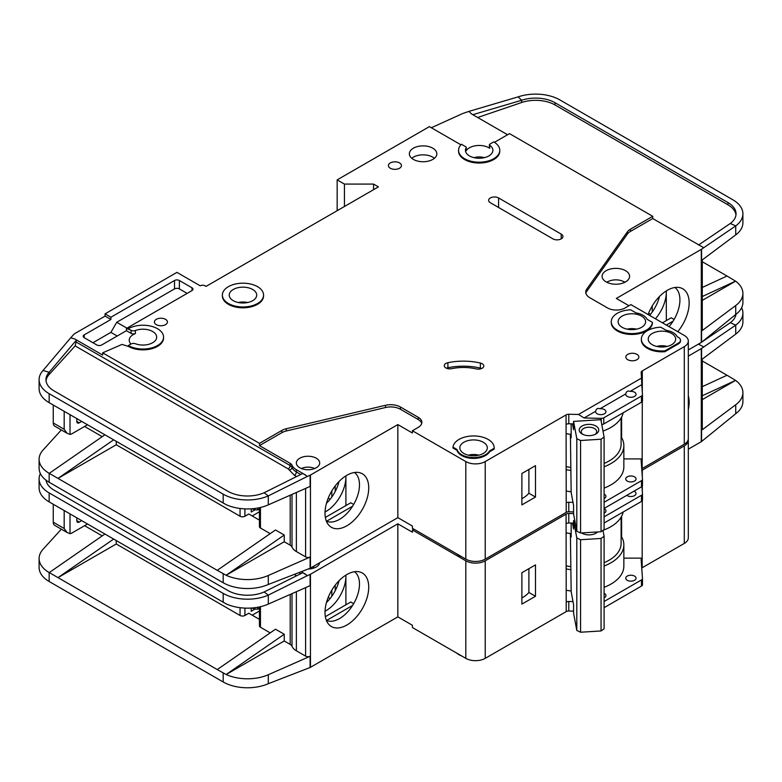 <?xml version="1.0" encoding="UTF-8"?>
<svg xmlns="http://www.w3.org/2000/svg" width="782" height="782" viewBox="0 0 782 782"><rect width="100%" height="100%" fill="white"/><g stroke="black" fill="none" stroke-linecap="round" stroke-linejoin="round"><path stroke-width="1.17" d="M597.145 413.786A5.151 2.972 180 0 1 595.64 411.684A5.151 2.972 180 0 1 595.688 411.264C596.187 408.771 597.644 407.93 600.058 408.742A5.151 2.972 180 0 1 604.427 409.582A5.151 2.972 180 0 1 605.933 411.684A5.151 2.972 180 0 1 602.756 414.431A5.151 2.972 180 0 1 597.145 413.786M627.242 396.406A5.151 2.972 180 0 1 625.737 394.304A5.151 2.972 180 0 1 625.786 393.884C626.284 391.391 627.741 390.55 630.155 391.362A5.151 2.972 180 0 1 634.525 392.202A5.151 2.972 180 0 1 636.04 394.304A5.151 2.972 180 0 1 632.853 397.051A5.151 2.972 180 0 1 627.242 396.406M463.873 453.452A13.734 7.928 180 0 1 459.855 447.842A13.734 7.928 180 0 1 468.33 440.52A13.734 7.928 180 0 1 483.296 442.241A13.734 7.928 180 0 1 487.313 447.842A13.734 7.928 180 0 1 478.838 455.173A13.734 7.928 180 0 1 463.873 453.452M622.149 327.316A13.734 7.928 180 0 1 618.122 321.705A13.734 7.928 180 0 1 626.597 314.384A13.734 7.928 180 0 1 641.563 316.104A13.734 7.928 180 0 1 645.59 321.705A13.734 7.928 180 0 1 637.115 329.036A13.734 7.928 180 0 1 622.149 327.316M652.247 344.696A13.734 7.928 180 0 1 648.229 339.085A13.734 7.928 180 0 1 656.704 331.763A13.734 7.928 180 0 1 671.67 333.484A13.734 7.928 180 0 1 675.687 339.085A13.734 7.928 180 0 1 667.212 346.416A13.734 7.928 180 0 1 652.247 344.696M252.674 289.477A13.734 7.928 0 0 0 237.708 287.756A13.734 7.928 0 0 0 229.234 295.078A13.734 7.928 0 0 0 233.261 300.689A13.734 7.928 0 0 0 248.226 302.399A13.734 7.928 0 0 0 256.701 295.078A13.734 7.928 0 0 0 252.674 289.477M627.242 481.067A5.151 2.972 180 0 1 625.737 478.955A5.151 2.972 180 0 1 628.914 476.209A5.151 2.972 180 0 1 634.525 476.854A5.151 2.972 180 0 1 636.04 478.955A5.151 2.972 180 0 1 632.853 481.702A5.151 2.972 180 0 1 627.242 481.067M604.105 494.068A5.151 2.972 180 0 1 604.427 494.234A5.151 2.972 180 0 1 605.933 496.335A5.151 2.972 180 0 1 604.105 498.613M606.94 282.341A11.329 6.539 180 0 1 623.85 281.764A11.329 6.539 180 0 1 624.73 282.341M582.883 434.421A7.722 4.457 180 0 1 581.261 431.693A7.722 4.457 180 0 1 586.031 427.568A7.722 4.457 180 0 1 594.447 428.536A7.722 4.457 180 0 1 596.715 431.693A7.722 4.457 180 0 1 595.092 434.421M582.072 434L582.072 434A9.785 5.65 180 0 1 582.072 426.014A9.785 5.65 180 0 1 595.904 426.014A9.785 5.65 180 0 1 595.904 434A9.785 5.65 180 0 1 582.072 434M130.946 344.06A13.734 7.928 180 0 1 129.225 340.209A13.734 7.928 180 0 1 135.384 333.591A3.431 1.984 180 0 1 131.063 333.347L126.449 330.678L101.689 344.97A3.431 1.984 180 0 1 96.831 344.97L84.212 337.687A3.431 1.984 180 0 1 83.205 336.28A3.431 1.984 180 0 1 84.212 334.882L110.907 319.467L105.081 316.104L74.984 333.484A6.862 3.969 0 0 0 73.762 334.442L70.712 337.795L74.984 339.085L102.667 355.067L102.667 352.829L259.477 443.365L281.803 430.471A13.734 7.928 180 0 1 286.3 428.741L385.506 405.281A13.734 7.928 180 0 1 400.423 407.011L418.233 417.295A12.356 7.136 180 0 1 421.86 422.339A12.356 7.136 180 0 1 418.233 427.383L412.407 430.745L465.818 461.576A13.734 7.928 0 0 0 485.231 461.576L566.07 414.91L566.217 502.836A3.431 1.984 180 0 1 568.788 502.259L573.001 502.357M344.442 206.507L344.442 184.083L373.571 184.083L378.42 186.878L206.067 286.388L205.099 285.831A3.431 1.984 180 0 0 200.241 285.831L176.937 272.371L105.081 313.856L110.907 317.228L174.513 280.503A3.431 1.984 180 0 1 179.371 280.503L191.991 287.796A3.431 1.984 180 0 1 192.998 289.193A3.431 1.984 180 0 1 191.991 290.591L126.449 328.44L131.063 330.258A3.431 1.984 0 0 0 135.384 330.512A13.734 7.928 180 0 1 152.666 331.519A13.734 7.928 180 0 1 156.683 337.12A13.734 7.928 180 0 1 149.46 344.109A13.734 7.928 180 0 1 135.384 343.738A3.431 1.984 0 0 0 131.063 343.992L128.385 345.536L128.385 346.377L121.963 344.432L102.667 352.829M466.219 147.671A13.734 7.928 0 0 0 465.437 150.3A13.734 7.928 0 0 0 469.454 155.911A13.734 7.928 0 0 0 484.42 157.632A13.734 7.928 0 0 0 492.895 150.3A13.734 7.928 0 0 0 489.718 145.227A1.369 0.792 180 0 1 489.405 144.719A1.369 0.792 180 0 1 489.806 144.162L493.735 141.894A20.596 11.896 180 0 1 499.766 150.3A20.596 11.896 180 0 1 487.049 161.287A20.596 11.896 180 0 1 464.596 158.717A20.596 11.896 180 0 1 458.565 150.3A20.596 11.896 180 0 1 461.419 144.259L465.886 146.84A1.369 0.792 180 0 1 466.297 147.407A1.369 0.792 180 0 1 466.219 147.671L466.219 150.75A13.734 7.928 180 0 1 488.877 147.778A13.734 7.928 180 0 1 489.718 148.316A1.369 0.792 180 0 1 489.405 147.808L489.405 144.719M606.128 281.901A13.734 7.928 180 0 1 602.101 276.3A13.734 7.928 180 0 1 610.576 268.979A13.734 7.928 180 0 1 625.541 270.689A13.734 7.928 180 0 1 629.569 276.3A13.734 7.928 180 0 1 621.094 283.622A13.734 7.928 180 0 1 606.128 281.901M263.563 295.078L263.563 295.919A20.596 11.896 180 0 1 250.846 306.906A20.596 11.896 180 0 1 228.403 304.325A20.596 11.896 180 0 1 222.371 295.919L222.371 295.078A20.596 11.896 180 0 1 235.089 284.091A20.596 11.896 180 0 1 257.532 286.671A20.596 11.896 180 0 1 263.563 295.078A20.596 11.896 180 0 1 250.846 306.065A20.596 11.896 180 0 1 228.403 303.484A20.596 11.896 180 0 1 222.371 295.078M413.385 159.411A13.734 7.928 180 0 1 409.357 153.81A13.734 7.928 180 0 1 417.832 146.478A13.734 7.928 180 0 1 432.798 148.199A13.734 7.928 180 0 1 436.825 153.81A13.734 7.928 180 0 1 428.341 161.131A13.734 7.928 180 0 1 413.385 159.411M434.411 158.296A13.734 7.928 0 0 0 432.798 157.172A13.734 7.928 0 0 0 411.762 158.296M390.316 168.238A6.52 3.763 180 0 1 388.41 165.579A6.52 3.763 180 0 1 392.437 162.099A6.52 3.763 180 0 1 399.543 162.92A6.52 3.763 180 0 1 401.449 165.579A6.52 3.763 180 0 1 397.432 169.059A6.52 3.763 180 0 1 390.316 168.238M647.388 348.342A20.596 11.896 180 0 1 641.357 339.926L641.357 339.085A20.596 11.896 180 0 1 660.81 327.218L666.156 330.297A15.796 9.12 180 0 1 677.183 336.661L678.463 337.404A6.862 3.969 180 0 1 680.477 340.209A6.862 3.969 180 0 1 678.463 343.015L664.876 350.864L664.876 351.704A20.596 11.896 180 0 1 647.388 348.342M664.876 350.864A20.596 11.896 180 0 1 647.388 347.491A20.596 11.896 180 0 1 641.357 339.085M627.731 359.691A6.52 3.763 180 0 1 625.815 357.022A6.52 3.763 180 0 1 629.842 353.552A6.52 3.763 180 0 1 636.959 354.363A6.52 3.763 180 0 1 638.865 357.022A6.52 3.763 180 0 1 634.837 360.502A6.52 3.763 180 0 1 627.731 359.691M482.191 363.738A5.494 3.167 180 0 1 483.794 365.986A5.494 3.167 180 0 1 476.248 368.918A34.33 19.824 0 0 0 451.644 368.674A5.494 3.167 180 0 1 444.274 365.693A5.494 3.167 180 0 1 447.891 362.711A45.317 26.168 180 0 1 480.363 363.043A5.494 3.167 180 0 1 482.191 363.738M652.423 322.37L652.423 323.21A20.596 11.896 180 0 1 639.207 333.66A20.596 11.896 180 0 1 617.291 330.962A20.596 11.896 180 0 1 611.26 322.546L611.26 321.705A20.596 11.896 180 0 1 630.712 309.838L636.049 312.917A15.796 9.12 180 0 1 647.085 319.291L652.423 322.37A20.596 11.896 180 0 1 639.207 332.819A20.596 11.896 180 0 1 617.291 330.121A20.596 11.896 180 0 1 611.26 321.705M461.683 455.554A16.823 9.716 180 0 1 457.001 450.324L457.001 449.484L453.013 447.187A20.596 11.896 180 0 1 474.156 435.955A20.596 11.896 180 0 1 494.185 447.842A20.596 11.896 180 0 1 494.165 448.291L494.165 449.132L489.503 451.83A16.823 9.716 180 0 1 461.683 455.554M494.165 448.291L489.503 450.989A16.823 9.716 180 0 1 461.683 454.713A16.823 9.716 180 0 1 457.001 449.484M156.302 324.647A6.52 3.763 180 0 1 154.396 321.988A6.52 3.763 180 0 1 158.423 318.509A6.52 3.763 180 0 1 165.53 319.33A6.52 3.763 180 0 1 167.436 321.988A6.52 3.763 180 0 1 163.418 325.468A6.52 3.763 180 0 1 156.302 324.647M499.766 150.3L499.766 151.141A20.596 11.896 180 0 1 487.049 162.128A20.596 11.896 180 0 1 464.596 159.557A20.596 11.896 180 0 1 458.565 151.141L458.565 150.3M456.61 553.812A20.596 11.896 0 0 0 459.014 555.484A20.596 11.896 0 0 0 461.908 556.872M669.03 326.632A28.152 16.256 120 0 0 679.92 299.848A28.152 16.256 120 0 0 674.905 287.493M648.102 314.55A30.909 17.849 -60 0 1 667.3 290.308A30.909 17.849 -60 0 1 679.548 287.571A30.909 17.849 -60 0 1 677.75 331.666M655.433 318.782A28.152 16.256 120 0 0 666.332 291.999A28.152 16.256 120 0 0 666.303 290.904L666.332 320.591M649.607 315.42A28.152 16.256 120 0 0 659.48 296.486M299.77 467.744A11.671 6.735 180 0 1 296.349 462.983A11.671 6.735 180 0 1 303.563 456.756A11.671 6.735 180 0 1 316.28 458.213A11.671 6.735 180 0 1 319.701 462.983A11.671 6.735 180 0 1 312.497 469.21A11.671 6.735 180 0 1 299.77 467.744M326.377 521.164A28.152 16.256 120 0 0 327.805 521.672A28.152 16.256 120 0 0 339.584 519.326A28.152 16.256 120 0 0 359.485 484.85A28.152 16.256 120 0 0 354.481 472.494M346.866 475.3A30.909 17.849 -60 0 1 359.114 472.563A30.909 17.849 -60 0 1 367.765 495.876A30.909 17.849 -60 0 1 346.866 525.778A30.909 17.849 -60 0 1 328.763 525.133A30.909 17.849 -60 0 1 327.56 499.854A30.909 17.849 -60 0 1 346.866 475.3M345.898 505.592L345.898 475.886A28.152 16.256 -60 0 1 345.898 477A28.152 16.256 -60 0 1 325.986 511.477A28.152 16.256 -60 0 1 325.029 512.005M326.456 503.305A28.152 16.256 120 0 0 339.046 481.487M116.254 441.4L116.254 444.762L240.054 516.237A3.431 1.984 0 0 0 244.913 516.237L244.913 508.887M84.573 426.473L102.217 436.659M328.205 498.173L330.121 499.287M259.438 511.78L252.195 515.964M335.214 491.477L335.214 485.915M331.812 497.029L331.812 490.93M259.438 520.147L248.793 513.999L244.913 516.237M251.218 508.818L251.218 512.034L254.942 509.884M310.454 475.036L310.454 568.094L397.843 517.645L397.843 424.577L310.454 475.036A3.431 1.984 180 0 1 310.112 475.212L310.112 486.424L268.294 504.869A34.33 19.824 180 0 1 226.135 504.654L49.158 402.662A34.33 19.824 180 0 1 39.1 388.644L39.1 379.671A34.33 19.824 0 0 0 49.158 393.688L223.183 494.165A34.33 19.824 0 0 0 268.294 495.896L264.13 492.748A27.468 15.855 180 0 1 228.031 491.36L54.007 390.883A27.468 15.855 180 0 1 45.962 379.671A27.468 15.855 180 0 1 49.119 372.3L49.119 374.549A27.468 15.855 0 0 0 46.03 380.795M116.254 444.762L57.995 478.398L217.24 570.342L275.499 529.971L284.237 535.025L226.135 575.269L217.24 570.342M270.201 533.647L260.445 528.016L260.445 507.459M259.438 507.694L259.438 526.609A3.431 1.984 0 0 0 260.445 528.016M296.378 492.484L296.378 551.554A16.481 9.511 180 0 1 292.009 547.058A6.862 3.969 0 0 0 290.181 545.181L284.237 541.75L284.237 535.025M61.328 429.953L43.039 450.07A34.33 19.824 0 0 0 39.1 459.278A34.33 19.824 0 0 0 49.158 473.296L57.995 478.398L113.605 439.865M39.1 459.278L39.1 468.252A34.33 19.824 0 0 0 49.158 482.269L223.183 582.737A34.33 19.824 0 0 0 268.294 584.477L268.294 575.503L310.112 557.058A3.431 1.984 180 0 1 305.596 556.882L296.378 551.554M259.438 508.974L257.777 509.932L255.831 509.932L251.902 508.769M257.777 508.017L257.777 509.932M284.237 541.75L226.135 575.269M226.135 575.288A34.33 19.824 0 0 0 268.294 575.503M352.614 506.198L326.593 521.213M325.361 517.449L350.747 502.787L353.66 504.468M465.818 461.576L465.818 559.13L412.407 528.29L412.407 526.051L397.843 517.645M310.454 568.094A3.431 1.984 180 0 1 310.112 568.27L268.294 584.477M397.843 424.577L412.407 432.993L412.407 430.745M310.112 475.212L307.404 476.404L302.82 473.452L264.13 492.748M421.703 423.463A12.356 7.136 0 0 0 418.233 419.533L400.423 409.25A13.734 7.928 0 0 0 385.506 407.52L286.3 430.98A13.734 7.928 0 0 0 281.803 432.71L259.477 445.603L290.181 463.335A6.862 3.969 180 0 1 292.009 465.212A16.481 9.511 0 0 0 296.378 469.708L305.596 475.036M39.1 379.671A34.33 19.824 0 0 1 43.039 370.463L49.119 372.3L76.499 339.984L74.984 339.085M104.866 434.821L49.256 473.354M595.688 411.264L584.076 417.969L578.475 414.47L641.543 378.068L641.142 372.467A3.431 1.984 180 0 1 641.142 372.388A3.431 1.984 180 0 1 642.051 371.039L684.289 346.651L684.289 444.205A13.734 7.928 0 0 0 688.316 438.594L688.316 341.05A13.734 7.928 0 0 0 684.289 335.439L630.888 304.609L625.062 307.971A12.356 7.136 180 0 1 607.585 307.971L589.765 297.688A13.734 7.928 180 0 1 585.747 292.087A13.734 7.928 180 0 1 586.774 289.076L627.408 231.804A13.734 7.928 180 0 1 630.409 229.204L652.735 216.311L509.512 133.624L494.439 142.324M684.289 444.205L642.149 468.535A3.431 1.984 0 0 0 641.739 468.819M568.788 502.259L568.788 511.79L573.577 511.907M568.788 511.79A3.431 1.984 0 0 0 566.217 512.366L485.231 559.13L485.231 461.576M465.818 559.13A13.734 7.928 0 0 0 485.231 559.13M684.289 346.651A13.734 7.928 0 0 0 688.316 341.05M460.901 144.807L429.406 126.616L337.159 179.88L344.442 184.083M128.385 328.714A20.596 11.896 180 0 1 150.838 326.143A20.596 11.896 180 0 1 163.555 337.12L163.555 337.971A20.596 11.896 180 0 1 150.838 348.958A20.596 11.896 180 0 1 128.385 346.377M566.07 424.157L566.07 414.91M566.315 414.773A3.431 1.984 180 0 1 568.788 414.245L568.788 423.776A3.431 1.984 0 0 0 566.315 424.303M578.475 414.47L568.788 414.245M457.001 450.324L453.013 448.027L453.013 447.187M494.185 447.842L494.185 448.682A20.596 11.896 180 0 1 494.165 449.132M680.477 340.209L680.477 341.05A6.862 3.969 180 0 1 678.463 343.855L664.876 351.704M552.962 238.881L490.334 202.724A5.836 3.372 180 0 1 488.623 200.339A5.836 3.372 180 0 1 492.23 197.22A5.836 3.372 180 0 1 498.584 197.954L561.212 234.111A5.836 3.372 180 0 1 562.923 236.496A5.836 3.372 180 0 1 559.326 239.605A5.836 3.372 180 0 1 552.962 238.881M307.404 476.404L268.294 495.896L268.294 504.869M259.477 445.603L259.477 443.365M290.181 463.335L290.181 465.573A2.747 1.584 -60 0 1 288.245 468.936L75.16 345.918L76.499 339.984M43.039 370.463L70.712 337.795M105.081 316.104L105.081 313.856M674.094 319.467L671.181 317.785L662.442 322.829M673.048 321.197L666.332 325.068M628.943 305.733L616.324 298.441L701.288 249.39A3.431 1.984 180 0 0 701.571 249.204L735.735 225.91L730.3 223.486A27.468 15.855 180 0 0 736.038 213.789A27.468 15.855 180 0 0 727.993 202.577L555.024 102.725L555.024 104.964A27.468 15.855 0 0 0 521.643 102.52L477.694 117.496M702.285 259.878L702.285 329.838A3.431 1.984 180 0 1 701.571 331.05L735.735 305.518L735.735 314.491L701.571 342.262A3.431 1.984 0 0 1 701.288 342.448L688.316 349.945M650.556 314.286L648.64 313.181M652.247 312.038L652.247 305.928M702.285 287.444L727.016 276.017L702.285 261.745M727.016 276.017L735.579 281.168L702.285 300.386M742.9 213.789L742.9 222.762A34.33 19.824 180 0 1 735.735 234.883L735.735 225.91A34.33 19.824 0 0 0 742.9 213.789A34.33 19.824 0 0 0 732.842 199.781L559.883 99.92A34.33 19.824 0 0 0 518.153 96.86L521.643 100.282A27.468 15.855 180 0 1 555.024 102.725M735.579 281.149L702.285 296.525M701.571 249.204L701.571 260.416L735.735 234.883M735.735 305.518A34.33 19.824 0 0 0 742.9 293.397A34.33 19.824 0 0 0 735.579 281.168M735.735 314.491A34.33 19.824 0 0 0 742.9 302.37L742.9 293.397M507.567 134.748L471.556 113.957L468.936 111.396L463.208 113.341A6.862 3.969 0 0 0 462.475 113.634L431.341 127.74M652.735 216.311L652.735 218.559L630.409 231.443A13.734 7.928 0 0 0 627.408 234.043L586.774 291.315A13.734 7.928 0 0 0 585.884 293.201M652.735 218.559L703.653 247.64M466.219 150.75A1.369 0.792 0 0 0 466.297 150.486A1.369 0.792 0 0 0 466.219 150.222M468.936 111.396L518.153 96.86M521.643 102.52L521.643 100.282L472.827 114.69M735.97 214.913A27.468 15.855 0 0 0 727.993 204.825L555.024 104.964M698.541 245.001L730.3 223.486M604.105 502.269L641.475 480.695A3.431 1.984 0 0 0 642.481 479.298A3.431 1.984 0 0 0 642.472 479.21L641.142 460.49A3.431 1.984 180 0 1 641.142 460.403A3.431 1.984 180 0 1 642.149 459.005L642.296 401.449M642.296 392.017L642.296 370.903M521.887 473.491L521.887 504.889L535.484 497.039L535.484 465.642L521.887 473.491M373.571 184.083L373.571 189.684M337.159 210.71L337.159 179.88M110.907 319.467L110.907 317.228M117.222 336.006L110.907 332.36L92.95 342.731M110.907 332.36L116.733 322.272L126.928 328.157M187.133 293.397L179.371 288.91A3.431 1.984 0 0 0 174.513 288.91L116.733 322.272M126.449 330.678L126.449 328.44M163.555 337.12A20.596 11.896 180 0 1 150.838 348.107A20.596 11.896 180 0 1 128.385 345.536M568.788 423.776L573.577 423.893M584.076 417.969L601.221 418.38A3.431 1.984 0 0 0 603.792 417.803L641.475 396.044A3.431 1.984 0 0 0 642.481 394.636A3.431 1.984 0 0 0 642.472 394.558L641.768 384.656L630.155 391.362M641.543 378.068L641.768 384.656M625.786 393.884L600.058 408.742M641.641 380.893A3.431 1.984 180 0 1 642.051 380.57L642.051 371.039M604.105 488.085A43.939 25.366 0 0 0 623.85 466.903L623.85 445.603A43.939 25.366 180 0 0 621.612 437.617L621.612 417.06M642.296 458.917L623.85 458.917M489.503 451.83L489.503 450.989M481.634 368.508A5.494 3.167 0 0 0 480.363 368.087A45.317 26.168 0 0 0 447.891 367.755A5.494 3.167 0 0 0 446.434 368.214M75.16 345.918L49.119 374.549M79.236 422.827A3.431 1.984 -60 0 1 77.516 422.994A3.431 1.984 -60 0 1 76.802 421.43L79.236 422.827L81.66 421.43M76.802 421.43L76.802 418.624M70.009 414.695L70.009 434.411L67.027 433.238L64.183 429.279L64.183 411.332M87.486 424.792L71.954 433.756A6.862 3.969 -60 0 1 70.009 434.411M572.473 423.864L573.577 429.807L573.577 421.39L600.889 419.699L604.105 437.04L601.055 439.23L601.055 531.731L604.105 529.541L604.105 437.04M570.401 434.293L571.163 492.474L573.577 505.485L573.577 513.891L576.803 531.232L580.576 532.992L601.055 531.731M580.576 532.992L580.576 440.491L601.055 439.23M576.803 531.232L576.803 438.731L580.576 440.491M576.803 438.731L573.577 421.39M571.163 423.834L571.163 437.822L570.508 434.303M656.802 346.436A11.329 6.539 180 0 1 667.114 346.436M468.428 455.192A11.329 6.539 180 0 1 478.731 455.192M53.254 405.027L53.254 422.964A6.862 3.969 120 0 0 54.681 426.112L67.027 433.238M474.009 157.651A11.329 6.539 180 0 1 484.322 157.651M301.393 468.526A10.303 5.943 180 0 1 314.657 468.526M570.401 467.343A41.192 23.783 180 0 1 566.07 466.6M604.105 463.452A41.192 23.783 0 0 0 621.104 444.205L621.104 417.969M566.07 433.599A43.597 25.171 0 0 0 571.163 434.381M603 431.078A43.597 25.171 0 0 0 623.186 412.769M642.472 479.376L642.472 485.378A3.431 1.984 180 0 1 642.481 485.466A3.431 1.984 180 0 1 641.475 486.863L604.105 508.437M623.85 445.603A43.939 25.366 180 0 1 604.105 466.776M570.968 470.441A43.939 25.366 180 0 1 566.07 469.679M621.612 437.617A43.939 25.366 0 0 0 621.104 436.776M521.887 498.711A32.961 19.032 0 0 0 528.896 493.237L528.896 469.444M601.778 424.528A3.431 1.984 0 0 0 603.792 423.961L641.475 402.212A3.431 1.984 0 0 0 642.481 400.804A3.431 1.984 0 0 0 642.472 400.726L642.472 394.724M566.07 490.988A43.939 25.366 0 0 0 571.163 491.77M528.896 493.237L535.484 497.039M604.105 508.642A5.151 2.972 180 0 1 604.427 508.808A5.151 2.972 180 0 1 605.933 510.91A5.151 2.972 180 0 1 604.105 513.188M634.007 491.174A5.151 2.972 180 0 1 634.525 491.438A5.151 2.972 180 0 1 636.04 493.54A5.151 2.972 180 0 1 632.853 496.287A5.151 2.972 180 0 1 627.242 495.641A5.151 2.972 180 0 1 626.793 495.338M627.242 580.293A5.151 2.972 180 0 1 625.737 578.191A5.151 2.972 180 0 1 628.914 575.444A5.151 2.972 180 0 1 634.525 576.09A5.151 2.972 180 0 1 636.04 578.191A5.151 2.972 180 0 1 632.853 580.938A5.151 2.972 180 0 1 627.242 580.293M604.105 593.294A5.151 2.972 180 0 1 604.427 593.47A5.151 2.972 180 0 1 605.933 595.571A5.151 2.972 180 0 1 604.105 597.839M582.883 533.647A7.722 4.457 180 0 1 582.072 532.904M597.575 531.946A9.785 5.65 180 0 1 595.904 533.226A9.785 5.65 180 0 1 582.072 533.226L582.072 533.226A9.785 5.65 180 0 1 581.593 532.933M456.61 653.038A20.596 11.896 0 0 0 459.014 654.71A20.596 11.896 0 0 0 461.908 656.098M688.316 395.702A30.909 17.849 -60 0 1 688.316 409.582M326.377 620.39A28.152 16.256 120 0 0 327.805 620.898A28.152 16.256 120 0 0 339.584 618.552A28.152 16.256 120 0 0 359.485 584.076A28.152 16.256 120 0 0 354.481 571.72M346.866 574.535A30.909 17.849 -60 0 1 359.114 571.798A30.909 17.849 -60 0 1 367.765 595.102A30.909 17.849 -60 0 1 346.866 625.014A30.909 17.849 -60 0 1 328.763 624.368A30.909 17.849 -60 0 1 327.56 599.08A30.909 17.849 -60 0 1 346.866 574.535M345.898 604.818L345.898 575.122A28.152 16.256 -60 0 1 345.898 576.226A28.152 16.256 -60 0 1 325.986 610.703A28.152 16.256 -60 0 1 325.029 611.231M326.456 602.531A28.152 16.256 120 0 0 339.046 580.713M116.254 540.626L116.254 543.989L240.054 615.473A3.431 1.984 0 0 0 244.913 615.473L244.913 608.113M84.573 525.699L102.217 535.885M328.205 597.409L330.121 598.513M259.438 611.006L252.195 615.19M335.214 590.703L335.214 585.141M331.812 596.265L331.812 590.156M259.438 619.373L248.793 613.225L244.913 615.473M251.218 608.044L251.218 611.26L254.942 609.119M310.454 574.262L310.454 667.329L397.843 616.871L397.843 523.813L310.454 574.262A3.431 1.984 180 0 1 310.112 574.438L310.112 585.65L268.294 604.095A34.33 19.824 180 0 1 226.135 603.88L49.158 501.888A34.33 19.824 180 0 1 39.1 487.87L39.1 478.907A34.33 19.824 0 0 0 49.158 492.924L223.183 593.391A34.33 19.824 0 0 0 268.294 595.122L264.13 591.974A27.468 15.855 180 0 1 228.031 590.586L54.007 490.118A27.468 15.855 180 0 1 46.06 480.216M116.254 543.989L57.995 577.624L217.24 669.568L275.499 629.207L284.237 634.251L226.135 674.504A34.33 19.824 0 0 0 268.294 674.729L310.112 656.284A3.431 1.984 180 0 1 305.596 656.118L296.378 650.79A16.481 9.511 180 0 1 292.009 646.284A6.862 3.969 0 0 0 290.181 644.407L284.237 640.976L284.237 634.251M270.201 632.873L260.445 627.242L260.445 606.695M259.438 606.92L259.438 625.844A3.431 1.984 0 0 0 260.445 627.242M61.328 529.179L43.039 549.296A34.33 19.824 0 0 0 39.1 558.514A34.33 19.824 0 0 0 49.158 572.522L57.995 577.624L113.605 539.101M39.1 558.514L39.1 567.478A34.33 19.824 0 0 0 49.158 581.495L223.183 681.972A34.33 19.824 0 0 0 268.294 683.703L268.294 674.729M284.237 640.976L226.135 674.524L217.24 669.568M259.438 608.201L257.777 609.158L255.831 609.158L251.902 607.995M257.777 607.252L257.777 609.158M352.614 605.424L326.593 620.449M325.361 616.675L350.747 602.013L353.66 603.694M397.843 523.813L412.407 532.219L412.407 529.971L465.818 560.811L465.818 658.356L412.407 627.526L412.407 625.277L397.843 616.871M310.454 667.329A3.431 1.984 180 0 1 310.112 667.496L268.294 683.703M319.652 562.786A11.671 6.735 180 0 1 308.587 568.944M310.112 574.438L307.404 575.63L302.82 572.688L264.13 591.974M301.324 571.798L305.596 574.262M40.361 473.579A34.33 19.824 0 0 0 39.1 478.907M104.866 534.057L49.256 572.58M641.846 470.412A3.431 1.984 180 0 1 642.051 470.275L684.289 445.887L684.289 543.431A13.734 7.928 0 0 0 688.316 537.821L688.316 440.276A13.734 7.928 0 0 0 688.238 439.435M684.289 543.431L642.149 567.761A3.431 1.984 0 0 0 641.739 568.045M465.818 560.811A13.734 7.928 0 0 0 485.231 560.811L566.07 514.136L566.217 602.072A3.431 1.984 180 0 1 568.788 601.485L568.788 611.016L573.577 611.133M568.788 611.016A3.431 1.984 0 0 0 566.217 611.602L485.231 658.356L485.231 560.811M465.818 658.356A13.734 7.928 0 0 0 485.231 658.356M684.289 445.887A13.734 7.928 0 0 0 688.316 440.276M413.864 529.131L412.407 529.971M566.07 523.393L566.07 514.136M566.315 513.999A3.431 1.984 180 0 1 568.788 513.471L568.788 523.002A3.431 1.984 0 0 0 566.315 523.529M573.577 513.588L568.788 513.471M307.404 575.63L268.294 595.122L268.294 604.095M688.316 356.103L701.288 348.616A3.431 1.984 180 0 0 701.571 348.43L735.735 325.136L730.3 322.712A27.468 15.855 180 0 0 735.94 314.335M702.285 359.104L702.285 429.064A3.431 1.984 180 0 1 701.571 430.276L735.735 404.744L735.735 413.717L701.571 441.488A3.431 1.984 0 0 1 701.288 441.683L688.316 449.171M702.285 386.67L727.016 375.252L702.285 360.971M727.016 375.252L735.579 380.375L702.285 399.612M735.735 404.744A34.33 19.824 0 0 0 742.9 392.632A34.33 19.824 0 0 0 735.579 380.394L702.285 395.751M735.735 334.11L735.735 325.136A34.33 19.824 0 0 0 742.9 313.025L742.9 321.988A34.33 19.824 180 0 1 735.735 334.11L701.571 359.642L701.571 348.43M735.735 413.717A34.33 19.824 0 0 0 742.9 401.596L742.9 392.632M742.9 313.025A34.33 19.824 0 0 0 741.639 307.697M698.375 344.139L703.653 346.876M698.541 344.236L700.516 342.897M702.764 341.372L730.3 322.712M604.105 601.495L641.475 579.921A3.431 1.984 0 0 0 642.481 578.524A3.431 1.984 0 0 0 642.472 578.445L641.142 559.716A3.431 1.984 180 0 1 641.142 559.638A3.431 1.984 180 0 1 642.149 558.231L642.296 500.676M642.296 491.243L642.296 486.101M642.296 476.668L642.296 470.129M568.788 601.485L573.001 601.593M521.887 572.717L521.887 604.115L535.484 596.265L535.484 564.878L521.887 572.717M568.788 523.002L573.577 523.119M604.105 516.843L641.475 495.27A3.431 1.984 0 0 0 642.481 493.872A3.431 1.984 0 0 0 642.472 493.784L641.954 486.512M642.051 470.275L642.051 473.286M604.105 587.311A43.939 25.366 0 0 0 623.85 566.139L623.85 544.829A43.939 25.366 180 0 0 621.612 536.843L621.612 516.286M642.296 558.143L623.85 558.143M79.236 522.053A3.431 1.984 -60 0 1 77.516 522.229A3.431 1.984 -60 0 1 76.802 520.656L79.236 522.053L81.66 520.656M76.802 520.656L76.802 517.85M70.009 513.93L70.009 533.647L67.027 532.464L64.183 528.505L64.183 510.568M87.486 524.018L71.954 532.992A6.862 3.969 -60 0 1 70.009 533.647M572.473 523.09L573.577 529.033L573.577 520.626L574.809 520.548M596.48 532.014A7.722 4.457 180 0 1 595.092 533.647M570.401 533.519L571.163 591.71L573.577 604.711L573.577 613.127L576.803 630.468L580.576 632.227L601.055 630.957L604.105 628.777L604.105 536.276L601.055 538.456L601.055 630.957M580.576 632.227L580.576 539.727L601.055 538.456M576.803 630.468L576.803 537.967L580.576 539.727M603 530.333L604.105 536.276M576.803 537.967L573.577 520.626M571.163 523.06L571.163 537.048L570.508 533.529M53.254 504.253L53.254 522.2A6.862 3.969 120 0 0 54.681 525.338L67.027 532.464M312.468 566.94A10.303 5.943 180 0 1 314.657 567.752M570.401 566.569A41.192 23.783 180 0 1 566.07 565.836M604.105 562.678A41.192 23.783 0 0 0 621.104 543.431L621.104 517.195M566.07 532.825A43.597 25.171 0 0 0 571.163 533.617M603.098 530.274A43.597 25.171 0 0 0 623.186 511.995M642.472 578.602L642.472 584.604A3.431 1.984 180 0 1 642.481 584.692A3.431 1.984 180 0 1 641.475 586.089L604.105 607.663M623.85 544.829A43.939 25.366 180 0 1 604.105 566.012M570.968 569.667A43.939 25.366 180 0 1 566.07 568.915M621.612 536.843A43.939 25.366 0 0 0 621.104 536.002M521.887 597.937A32.961 19.032 0 0 0 528.896 592.463L528.896 568.68M604.105 523.011L641.475 501.438A3.431 1.984 0 0 0 642.481 500.04A3.431 1.984 0 0 0 642.472 499.952L642.472 493.95M566.07 590.214A43.939 25.366 0 0 0 571.163 590.997M528.896 592.463L535.484 596.265M636.656 329.134A13.734 7.928 0 0 0 627.056 329.134M247.767 302.507A13.734 7.928 0 0 0 238.168 302.507M135.384 333.591L135.384 330.512M625.033 282.185A13.734 7.928 0 0 0 622.873 281.266M608.797 281.266A13.734 7.928 0 0 0 606.637 282.185M240.054 516.237L240.054 508.476M290.181 495.211L290.181 545.181M223.183 503.129L223.183 494.165M49.158 402.662L49.158 393.688M49.158 473.296L49.158 482.269M223.183 582.737L223.183 573.773M305.596 488.408L305.596 556.882M310.112 557.058L310.112 568.27M292.009 494.41L292.009 547.058M418.233 419.533L418.233 417.295M400.423 409.25L400.423 407.011M385.506 407.52L385.506 405.281M286.3 430.98L286.3 428.741M281.803 432.71L281.803 430.471M292.009 465.212L292.009 467.45A6.862 3.969 0 0 0 290.181 465.573L76.499 342.203M296.593 476.561L294.433 475.319L289.33 470.06A2.747 2.18 -22.6 0 0 292.009 467.45A16.481 9.511 0 0 0 296.378 471.947L300.767 474.488M296.378 469.708L296.378 471.947A2.747 1.584 120 0 1 294.433 475.319M701.288 342.448L701.288 249.39M701.571 342.262L701.571 331.05M727.993 204.825L727.993 202.577M642.149 468.535L642.149 459.005M566.217 502.836L566.217 512.366M586.774 291.315L586.774 289.076M627.408 234.043L627.408 231.804M630.409 231.443L630.409 229.204M174.513 280.503L174.513 288.91M84.212 337.687L84.212 334.882M179.371 288.91L179.371 280.503M191.991 287.796L191.991 290.591M131.063 330.258L131.063 333.347M601.221 418.38L601.221 421.527M480.363 368.087L480.363 363.043M447.891 367.755L447.891 362.711M678.463 343.855L678.463 343.015M498.584 197.954L498.584 207.484M561.212 238.881L561.212 234.111M289.33 470.06L288.245 468.936M489.718 148.316L489.718 145.227M64.183 429.279L53.254 422.964M641.475 480.695L641.475 486.863M603.792 417.803L603.792 423.961M641.475 396.044L641.475 402.212M240.054 615.473L240.054 607.702M290.181 594.437L290.181 644.407M223.183 602.365L223.183 593.391M49.158 501.888L49.158 492.924M49.158 572.522L49.158 581.495M223.183 681.972L223.183 672.999M305.596 587.644L305.596 656.118M310.112 656.284L310.112 667.496M292.009 593.636L292.009 646.284M298.988 572.688L300.767 573.714M296.378 591.71L296.378 650.79M701.288 441.683L701.288 348.616M701.571 441.488L701.571 430.276M642.149 567.761L642.149 558.231M566.217 602.072L566.217 611.602M296.593 575.796L294.325 574.487M64.183 528.505L53.254 522.2M641.475 579.921L641.475 586.089M641.475 495.27L641.475 501.438M252.4 509.111L251.824 508.779M466.297 150.486L466.297 147.407M642.481 485.466L642.481 479.298M642.481 400.804L642.481 394.636M252.4 608.337L251.824 608.005M642.481 584.692L642.481 578.524M642.481 500.04L642.481 493.872"/></g></svg>

